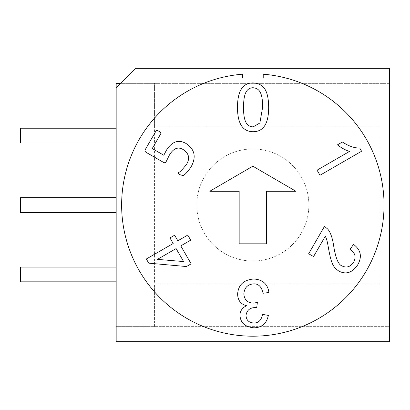 <?xml version="1.0" encoding="UTF-8"?>
<svg xmlns="http://www.w3.org/2000/svg" width="410" height="410" viewBox="0 0 410 410"><rect width="100%" height="100%" fill="white"/><g stroke="black" fill="none" stroke-linecap="round" stroke-linejoin="round"><path stroke-width="0.31" stroke-dasharray="2.05 1.54" d="M252.832 166.188L209.782 191.25L239.168 191.25L239.168 243.812L266.5 243.812L266.5 191.25L295.882 191.25L252.832 166.188M116.168 87.663L135.495 68.332L116.168 87.663L116.168 341.668L389.5 341.668L389.5 326.632L154.432 326.632L154.432 283.858L379.932 283.858L154.432 283.858L154.432 126.142L379.932 126.142L154.432 126.142L154.432 83.368L389.5 83.368L389.5 68.332L135.495 68.332L389.5 68.332L389.5 341.668L116.168 341.668L116.168 326.632L389.5 326.632L389.5 83.368L120.463 83.368M116.168 281.834L20.5 281.834L20.5 267.074L20.5 281.834L20.5 267.074L116.168 267.074L20.5 267.074L116.168 267.074L116.168 281.834L20.5 281.834L116.168 281.834L116.168 267.074M116.168 212.406L20.5 212.406L20.5 197.646L20.5 212.406L20.5 197.646L116.168 197.646L20.5 197.646L116.168 197.646L116.168 212.406L20.5 212.406L116.168 212.406L116.168 197.646M116.168 142.982L20.5 142.982L20.5 128.222L20.5 142.982L20.5 128.222L116.168 128.222L20.5 128.222L116.168 128.222L116.168 142.982L20.5 142.982L116.168 142.982L116.168 128.222M379.932 283.858L379.932 126.142L379.932 283.858M154.432 126.142L154.432 83.368L116.168 83.368L116.168 326.632L154.432 326.632L154.432 283.858M186.099 143.531C178.529 139.2 171.949 141.465 166.352 150.332L163.826 155.252L152.233 148.558L160.72 133.86C161.104 133.076 160.525 132.225 158.983 131.297C157.348 130.39 156.328 130.334 155.918 131.133L145.381 149.378C144.643 150.629 144.966 151.659 146.344 152.474L163.149 162.175C164.605 163.067 165.599 162.898 166.137 161.668L169.181 155.492C173.281 148.353 177.976 146.396 183.26 149.619C189.056 153.53 190.122 158.486 186.453 164.477C182.224 169.827 179.534 172.507 178.381 172.528C177.981 173.153 178.54 173.891 180.062 174.742L182.973 175.536C184.664 175.116 187.37 172.236 191.075 166.89C196.462 157.086 194.801 149.296 186.099 143.531M253.103 126.9L259.868 123L262.62 107.323C262.764 91.153 258.326 88.165 253.031 87.745C250.331 87.745 248.183 88.888 246.579 91.174C244.56 94.09 243.55 99.471 243.55 107.323C243.396 123.497 247.86 126.48 253.103 126.9M237.498 107.323C237.498 116.291 239.076 122.78 242.238 126.792C244.862 130.072 248.486 131.712 253.103 131.712C263.486 131.682 268.678 123.553 268.668 107.323C268.453 89.544 263.369 83.712 253.103 82.897C242.705 82.871 237.503 91.015 237.498 107.323M319.99 175.26L361.574 151.249L359.678 147.964C354.578 148.2 348.813 146.211 342.381 141.998L337.456 144.843C341.094 147.738 345.092 149.947 349.453 151.469L317.058 170.176L319.99 175.26M313.558 256.573L325.279 236.273C326.56 238.922 326.949 239.399 328.605 248.885C331.511 264.901 333.586 267.366 338.793 271.056C346.071 274.828 352.39 272.737 357.74 264.778C362.302 256.665 360.897 249.88 353.538 244.421L349.976 249.352C355.173 252.719 356.387 257.014 353.615 262.231C350.406 266.93 346.517 268.15 341.945 265.89C338.363 264.706 335.6 258.018 333.658 245.826C332.428 237.718 330.429 232.116 327.662 229.016L324.469 226.376L308.663 253.749L313.558 256.573M268.945 292.494C267.694 284.012 262.625 279.512 253.739 279.005C243.724 279.83 238.353 284.812 237.626 293.949C237.759 300.305 240.737 304.23 246.559 305.727C242.172 307.889 239.973 311.123 239.958 315.423C240.542 322.906 245.206 327.036 253.959 327.821C261.821 327.626 266.623 323.495 268.36 315.423L262.492 314.367C261.457 320.138 258.577 323.018 253.851 323.008C248.926 322.68 246.318 320.189 246.01 315.536C246.764 310.175 250.023 307.515 255.784 307.551L256.732 307.623L257.352 302.483L253.231 303.139C247.384 302.739 244.263 299.638 243.863 293.842C244.37 287.692 247.65 284.361 253.703 283.853C258.479 283.659 261.606 286.795 263.077 293.258L268.945 292.494M157.419 259.371L183.603 261.559L176.11 248.578L157.419 259.371M190.701 240.157L187.765 235.073L177.853 240.798L174.624 235.212L169.95 237.908L173.179 243.499L146.339 258.992L148.748 263.159L186.483 266.546L191.157 263.85L180.784 245.882L190.701 240.157M263.22 78.064L263.22 74.21A131.2 131.2 0 0 1 364.685 273.578A131.2 131.2 0 0 1 140.984 273.578A131.2 131.2 0 0 1 242.448 74.21L242.448 78.064L263.22 78.064M308.868 205A56.032 56.032 0 0 0 224.818 156.471A56.032 56.032 0 0 0 224.818 253.529A56.032 56.032 0 0 0 308.868 205A56.032 56.032 0 0 0 224.818 156.471A56.032 56.032 0 0 0 224.818 253.529A56.032 56.032 0 0 0 308.868 205"/><path stroke-width="0.61" d="M209.782 191.25L252.832 166.188L295.882 191.25L266.5 191.25L266.5 243.812L239.168 243.812L239.168 191.25L209.782 191.25M120.463 83.368L116.168 83.368L116.168 87.663L135.495 68.332L389.5 68.332L389.5 341.668L116.168 341.668L116.168 87.663M116.168 281.834L20.5 281.834L20.5 267.074L116.168 267.074M116.168 212.406L20.5 212.406L20.5 197.646L116.168 197.646M116.168 142.982L20.5 142.982L20.5 128.222L116.168 128.222M166.352 150.332C171.949 141.465 178.529 139.2 186.099 143.531C194.801 149.296 196.462 157.086 191.075 166.89C187.37 172.236 184.664 175.116 182.973 175.536L180.062 174.742C178.54 173.891 177.981 173.153 178.381 172.528C179.534 172.507 182.224 169.827 186.453 164.477C190.122 158.486 189.056 153.53 183.26 149.619C177.976 146.396 173.281 148.353 169.181 155.492L166.137 161.668C165.599 162.898 164.605 163.067 163.149 162.175L146.344 152.474C144.966 151.659 144.643 150.629 145.381 149.378L155.918 131.133C156.328 130.334 157.348 130.39 158.983 131.297C160.525 132.225 161.104 133.076 160.72 133.86L152.233 148.558L163.826 155.252L166.352 150.332M253.103 126.9L259.868 123L262.62 107.323C262.764 91.153 258.326 88.165 253.031 87.745C250.331 87.745 248.183 88.888 246.579 91.174C244.56 94.09 243.55 99.471 243.55 107.323C243.396 123.497 247.86 126.48 253.103 126.9M242.238 126.792C239.076 122.78 237.498 116.291 237.498 107.323C237.503 91.015 242.705 82.871 253.103 82.897C263.369 83.712 268.453 89.544 268.668 107.323C268.678 123.553 263.486 131.682 253.103 131.712C248.486 131.712 244.862 130.072 242.238 126.792M361.574 151.249L319.99 175.26L317.058 170.176L349.453 151.469C345.092 149.947 341.094 147.738 337.456 144.843L342.381 141.998C348.813 146.211 354.578 148.2 359.678 147.964L361.574 151.249M325.279 236.273L313.558 256.573L308.663 253.749L324.469 226.376L327.662 229.016C330.429 232.116 332.428 237.718 333.658 245.826C335.6 258.018 338.363 264.706 341.945 265.89C346.517 268.15 350.406 266.93 353.615 262.231C356.387 257.014 355.173 252.719 349.976 249.352L353.538 244.421C360.897 249.88 362.302 256.665 357.74 264.778C352.39 272.737 346.071 274.828 338.793 271.056C333.586 267.366 331.511 264.901 328.605 248.885C326.949 239.399 326.56 238.922 325.279 236.273M253.739 279.005C262.625 279.512 267.694 284.012 268.945 292.494L263.077 293.258C261.606 286.795 258.479 283.659 253.703 283.853C247.65 284.361 244.37 287.692 243.863 293.842C244.263 299.638 247.384 302.739 253.231 303.139L257.352 302.483L256.732 307.623L255.784 307.551C250.023 307.515 246.764 310.175 246.01 315.536C246.318 320.189 248.926 322.68 253.851 323.008C258.577 323.018 261.457 320.138 262.492 314.367L268.36 315.423C266.623 323.495 261.821 327.626 253.959 327.821C245.206 327.036 240.542 322.906 239.958 315.423C239.973 311.123 242.172 307.889 246.559 305.727C240.737 304.23 237.759 300.305 237.626 293.949C238.353 284.812 243.724 279.83 253.739 279.005M157.419 259.371L183.603 261.559L176.11 248.578L157.419 259.371M187.765 235.073L190.701 240.157L180.784 245.882L191.157 263.85L186.483 266.546L148.748 263.159L146.339 258.992L173.179 243.499L169.95 237.908L174.624 235.212L177.853 240.798L187.765 235.073M263.22 78.064L263.22 74.21A131.2 131.2 0 0 1 364.685 273.578A131.2 131.2 0 0 1 140.984 273.578A131.2 131.2 0 0 1 242.448 74.21L242.448 78.064L263.22 78.064"/></g></svg>
